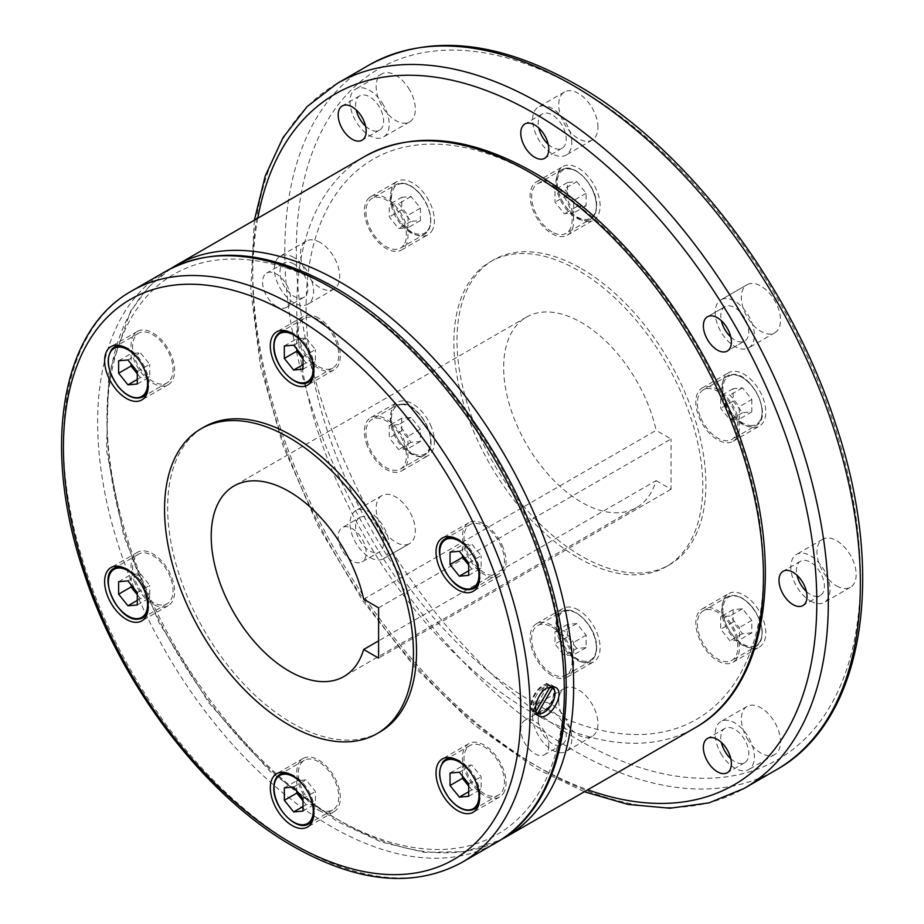 <?xml version="1.0" encoding="UTF-8"?>
<svg xmlns="http://www.w3.org/2000/svg" width="924" height="924" viewBox="0 0 924 924"><rect width="100%" height="100%" fill="white"/><g stroke="black" fill="none" stroke-linecap="round" stroke-linejoin="round"><path stroke-width="0.69" stroke-dasharray="4.62 3.46" d="M581.45 268.688A175.999 101.617 60 0 1 696.419 423.769A175.999 101.617 60 0 1 669.45 564.807A175.999 101.617 60 0 1 581.45 556.086A175.999 101.617 60 0 1 466.47 400.993A175.999 101.617 60 0 1 493.451 259.967A175.999 101.617 60 0 1 581.45 268.688M578.332 557.888A175.999 101.617 -120 0 0 666.331 566.597A175.999 101.617 -120 0 0 693.312 425.571A175.999 101.617 -120 0 0 578.332 270.478A175.999 101.617 -120 0 0 490.332 261.769A175.999 101.617 -120 0 0 463.363 402.795A175.999 101.617 -120 0 0 578.332 557.888M335.666 818.341A323.388 186.717 -120 0 0 564.333 686.313A323.388 186.717 -120 0 0 335.666 290.24A323.388 186.717 -120 0 0 106.988 422.268A323.388 186.717 -120 0 0 335.666 818.341M534.777 703.383A323.388 186.717 -120 0 0 763.455 571.355A323.388 186.717 -120 0 0 534.777 175.283A323.388 186.717 -120 0 0 306.11 307.311A323.388 186.717 -120 0 0 534.777 703.383M380.099 731.854A175.999 101.617 60 0 1 292.1 723.134A175.999 101.617 60 0 1 177.131 568.052A175.999 101.617 60 0 1 204.112 427.015M363.663 599.191L656.121 430.353A110.002 63.502 -120 0 0 581.45 322.568A110.002 63.502 -120 0 0 526.449 317.128A110.002 63.502 -120 0 0 509.586 405.266A110.002 63.502 -120 0 0 581.45 502.194A110.002 63.502 -120 0 0 636.44 507.646A110.002 63.502 -120 0 0 656.121 480.642L378.597 640.863M736.451 412.959A30.804 17.787 60 0 1 732.998 441.326A30.804 17.787 60 0 1 698.729 416.331A30.804 17.787 60 0 1 702.194 387.976A30.804 17.787 60 0 1 736.451 412.959M725.178 401.062A30.804 17.787 -120 0 0 759.436 426.056A30.804 17.787 -120 0 0 762.901 397.701A30.804 17.787 -120 0 0 728.643 372.707A30.804 17.787 -120 0 0 725.178 401.062M700.08 416.216A28.598 16.517 60 0 1 703.291 389.882A28.598 16.517 60 0 1 735.111 413.086A28.598 16.517 60 0 1 731.9 439.42A28.598 16.517 60 0 1 700.08 416.216M551.894 183.356A30.804 17.787 60 0 1 572.014 210.499A30.804 17.787 60 0 1 567.29 235.181A30.804 17.787 60 0 1 551.894 233.657A30.804 17.787 60 0 1 531.774 206.514A30.804 17.787 60 0 1 536.486 181.832A30.804 17.787 60 0 1 551.894 183.356M578.332 218.387A30.804 17.787 -120 0 0 593.739 219.912A30.804 17.787 -120 0 0 598.452 195.23A30.804 17.787 -120 0 0 578.332 168.099A30.804 17.787 -120 0 0 562.935 166.563A30.804 17.787 -120 0 0 558.212 191.245A30.804 17.787 -120 0 0 578.332 218.387M551.894 231.855A28.598 16.517 60 0 1 533.206 206.653A28.598 16.517 60 0 1 537.595 183.737A28.598 16.517 60 0 1 551.894 185.158A28.598 16.517 60 0 1 570.57 210.36A28.598 16.517 60 0 1 566.193 233.275A28.598 16.517 60 0 1 551.894 231.855M367.325 199.85A30.804 17.787 60 0 1 370.79 196.639A30.804 17.787 60 0 1 399.445 211.018A30.804 17.787 60 0 1 405.047 246.777A30.804 17.787 60 0 1 401.582 249.988A30.804 17.787 60 0 1 372.926 235.608A30.804 17.787 60 0 1 367.325 199.85M431.496 231.508A30.804 17.787 -120 0 0 425.883 195.749A30.804 17.787 -120 0 0 397.228 181.37A30.804 17.787 -120 0 0 393.774 184.581A30.804 17.787 -120 0 0 399.376 220.339A30.804 17.787 -120 0 0 428.031 234.719A30.804 17.787 -120 0 0 431.496 231.508M403.696 245.103A28.598 16.517 60 0 1 400.485 248.082A28.598 16.517 60 0 1 373.873 234.731A28.598 16.517 60 0 1 368.676 201.524A28.598 16.517 60 0 1 371.887 198.544A28.598 16.517 60 0 1 398.498 211.896A28.598 16.517 60 0 1 403.696 245.103M367.325 445.934A30.804 17.787 60 0 1 370.79 417.579A30.804 17.787 60 0 1 405.047 442.561A30.804 17.787 60 0 1 401.582 470.928A30.804 17.787 60 0 1 367.325 445.934M431.496 427.304A30.804 17.787 -120 0 0 397.228 402.31A30.804 17.787 -120 0 0 393.774 430.665A30.804 17.787 -120 0 0 428.031 455.659A30.804 17.787 -120 0 0 431.496 427.304M403.696 442.688A28.598 16.517 60 0 1 400.485 469.022A28.598 16.517 60 0 1 368.676 445.818A28.598 16.517 60 0 1 371.887 419.484A28.598 16.517 60 0 1 403.696 442.688M551.894 675.536A30.804 17.787 60 0 1 531.774 648.394A30.804 17.787 60 0 1 536.486 623.723A30.804 17.787 60 0 1 551.894 625.248A30.804 17.787 60 0 1 572.014 652.379A30.804 17.787 60 0 1 567.29 677.061A30.804 17.787 60 0 1 551.894 675.536M578.332 609.979A30.804 17.787 -120 0 0 562.935 608.454A30.804 17.787 -120 0 0 558.212 633.125A30.804 17.787 -120 0 0 578.332 660.267A30.804 17.787 -120 0 0 593.739 661.792A30.804 17.787 -120 0 0 598.452 637.121A30.804 17.787 -120 0 0 578.332 609.979M551.894 627.038A28.598 16.517 60 0 1 570.57 652.24A28.598 16.517 60 0 1 566.193 675.155A28.598 16.517 60 0 1 551.894 673.746A28.598 16.517 60 0 1 533.206 648.544A28.598 16.517 60 0 1 537.595 625.617A28.598 16.517 60 0 1 551.894 627.038M736.451 659.055A30.804 17.787 60 0 1 732.998 662.265A30.804 17.787 60 0 1 704.342 647.886A30.804 17.787 60 0 1 698.729 612.127A30.804 17.787 60 0 1 702.194 608.916A30.804 17.787 60 0 1 730.849 623.296A30.804 17.787 60 0 1 736.451 659.055M725.178 596.858A30.804 17.787 -120 0 0 730.78 632.617A30.804 17.787 -120 0 0 759.436 646.996A30.804 17.787 -120 0 0 762.901 643.785A30.804 17.787 -120 0 0 757.299 608.027A30.804 17.787 -120 0 0 728.643 593.647A30.804 17.787 -120 0 0 725.178 596.858M700.08 613.802A28.598 16.517 60 0 1 703.291 610.822A28.598 16.517 60 0 1 729.902 624.174A28.598 16.517 60 0 1 735.111 657.38A28.598 16.517 60 0 1 731.9 660.36A28.598 16.517 60 0 1 705.289 647.008A28.598 16.517 60 0 1 700.08 613.802M503.118 547.678A30.804 17.787 -120 0 0 468.849 522.695A30.804 17.787 -120 0 0 465.396 551.051A30.804 17.787 -120 0 0 499.653 576.045A30.804 17.787 -120 0 0 503.118 547.678M466.736 550.935A28.598 16.517 -120 0 0 498.556 574.139A28.598 16.517 -120 0 0 501.767 547.805A28.598 16.517 -120 0 0 469.958 524.601A28.598 16.517 -120 0 0 466.736 550.935M318.549 318.075A30.804 17.787 -120 0 0 303.153 316.551A30.804 17.787 -120 0 0 298.429 341.233A30.804 17.787 -120 0 0 318.549 368.376A30.804 17.787 -120 0 0 333.945 369.9A30.804 17.787 -120 0 0 338.669 345.218A30.804 17.787 -120 0 0 318.549 318.075M318.549 366.574A28.598 16.517 -120 0 0 332.848 367.995A28.598 16.517 -120 0 0 337.237 345.079A28.598 16.517 -120 0 0 318.549 319.877A28.598 16.517 -120 0 0 304.25 318.457A28.598 16.517 -120 0 0 299.861 341.372A28.598 16.517 -120 0 0 318.549 366.574M133.98 334.569A30.804 17.787 -120 0 0 139.582 370.328A30.804 17.787 -120 0 0 168.249 384.707A30.804 17.787 -120 0 0 171.702 381.497A30.804 17.787 -120 0 0 166.101 345.738A30.804 17.787 -120 0 0 137.445 331.358A30.804 17.787 -120 0 0 133.98 334.569M170.363 379.81A28.598 16.517 -120 0 0 165.153 346.616A28.598 16.517 -120 0 0 138.542 333.264A28.598 16.517 -120 0 0 135.331 336.244A28.598 16.517 -120 0 0 140.529 369.45A28.598 16.517 -120 0 0 167.14 382.802A28.598 16.517 -120 0 0 170.363 379.81M133.98 580.653A30.804 17.787 -120 0 0 168.249 605.647A30.804 17.787 -120 0 0 171.702 577.281A30.804 17.787 -120 0 0 137.445 552.298A30.804 17.787 -120 0 0 133.98 580.653M170.363 577.408A28.598 16.517 -120 0 0 138.542 554.204A28.598 16.517 -120 0 0 135.331 580.538A28.598 16.517 -120 0 0 167.14 603.742A28.598 16.517 -120 0 0 170.363 577.408M318.549 810.256A30.804 17.787 -120 0 0 333.945 811.78A30.804 17.787 -120 0 0 338.669 787.098A30.804 17.787 -120 0 0 318.549 759.967A30.804 17.787 -120 0 0 303.153 758.431A30.804 17.787 -120 0 0 298.429 783.113A30.804 17.787 -120 0 0 318.549 810.256M318.549 761.757A28.598 16.517 -120 0 0 304.25 760.337A28.598 16.517 -120 0 0 299.861 783.263A28.598 16.517 -120 0 0 318.549 808.465A28.598 16.517 -120 0 0 332.848 809.874A28.598 16.517 -120 0 0 337.237 786.959A28.598 16.517 -120 0 0 318.549 761.757M503.118 793.774A30.804 17.787 -120 0 0 497.516 758.015A30.804 17.787 -120 0 0 468.849 743.635A30.804 17.787 -120 0 0 465.396 746.846A30.804 17.787 -120 0 0 470.997 782.605A30.804 17.787 -120 0 0 499.653 796.985A30.804 17.787 -120 0 0 503.118 793.774M466.736 748.521A28.598 16.517 -120 0 0 471.945 781.727A28.598 16.517 -120 0 0 498.556 795.079A28.598 16.517 -120 0 0 501.767 792.099A28.598 16.517 -120 0 0 496.569 758.893A28.598 16.517 -120 0 0 469.958 745.541A28.598 16.517 -120 0 0 466.736 748.521M555.324 687.202L551.004 684.707A16.505 9.529 120 0 0 534.499 694.236A16.505 9.529 120 0 0 534.499 713.293L538.831 715.788M546.303 683.402A15.442 8.917 -60 0 1 547.482 683.899L547.482 683.899A15.442 8.917 -60 0 1 548.498 684.661L551.489 686.393A15.442 8.917 120 0 0 550.473 685.62L550.473 685.62A15.442 8.917 120 0 0 549.295 685.123L546.303 683.402L531.011 709.875L534.003 711.607A15.442 8.917 120 0 0 535.031 712.369L535.031 712.369A15.442 8.917 120 0 0 536.209 712.878L533.217 711.145A15.442 8.917 -60 0 1 532.039 710.648A15.442 8.917 -60 0 1 531.011 709.875M550.473 685.62L547.482 683.899L550.473 685.62M532.039 710.648L535.031 712.369L532.039 710.648M806.421 591.533A19.797 11.434 -120 0 0 810.429 594.525A19.797 11.434 -120 0 0 820.327 595.506A19.797 11.434 -120 0 0 823.365 579.637A19.797 11.434 -120 0 0 810.429 562.196A19.797 11.434 -120 0 0 800.531 561.214A19.797 11.434 -120 0 0 797.019 575.236M836.567 585.908A27.72 16.008 -120 0 0 850.426 587.271A27.72 16.008 -120 0 0 854.677 565.061A27.72 16.008 -120 0 0 836.567 540.632A27.72 16.008 -120 0 0 822.707 539.269A27.72 16.008 -120 0 0 818.456 561.48A27.72 16.008 -120 0 0 836.567 585.908M810.429 600.993A27.72 16.008 -120 0 0 824.289 602.367A27.72 16.008 -120 0 0 828.539 580.157A27.72 16.008 -120 0 0 810.429 555.728A27.72 16.008 -120 0 0 796.569 554.354A27.72 16.008 -120 0 0 792.318 576.564A27.72 16.008 -120 0 0 810.429 600.993M730.792 337.017A19.797 11.434 -120 0 0 744.698 340.991L727.28 351.051L744.698 340.991A19.797 11.434 -120 0 0 744.698 318.133A19.797 11.434 -120 0 0 724.901 306.699L707.472 316.759L724.901 306.699A19.797 11.434 -120 0 0 721.378 320.732M774.797 332.767A27.72 16.008 -120 0 0 774.797 300.75A27.72 16.008 -120 0 0 747.077 284.754L720.939 299.838A27.72 16.008 -120 0 0 720.939 331.843A27.72 16.008 -120 0 0 748.659 347.851A27.72 16.008 -120 0 0 748.659 315.846A27.72 16.008 -120 0 0 720.939 299.838L747.077 284.754A27.72 16.008 -120 0 0 747.077 316.759A27.72 16.008 -120 0 0 774.797 332.767L748.659 347.851L774.797 332.767M548.198 144.271A19.797 11.434 -120 0 0 562.104 148.233A19.797 11.434 -120 0 0 566.204 139.178A19.797 11.434 -120 0 0 557.565 119.242A19.797 11.434 -120 0 0 542.307 113.941A19.797 11.434 -120 0 0 538.195 123.008A19.797 11.434 -120 0 0 538.784 127.974M597.932 127.316A27.72 16.008 -120 0 0 585.839 99.422A27.72 16.008 -120 0 0 564.472 91.996A27.72 16.008 -120 0 0 558.731 104.689A27.72 16.008 -120 0 0 570.836 132.582A27.72 16.008 -120 0 0 592.192 140.009A27.72 16.008 -120 0 0 597.932 127.316M571.806 142.411A27.72 16.008 -120 0 0 559.701 114.507A27.72 16.008 -120 0 0 538.346 107.08A27.72 16.008 -120 0 0 532.605 119.774A27.72 16.008 -120 0 0 544.698 147.667A27.72 16.008 -120 0 0 566.066 155.093A27.72 16.008 -120 0 0 571.806 142.411M365.592 126.184A19.797 11.434 -120 0 0 379.51 130.145A19.797 11.434 -120 0 0 379.51 107.288A19.797 11.434 -120 0 0 359.702 95.853A19.797 11.434 -120 0 0 356.19 109.887M409.598 89.917A27.72 16.008 -120 0 0 381.878 73.908A27.72 16.008 -120 0 0 381.878 105.913A27.72 16.008 -120 0 0 409.598 121.922A27.72 16.008 -120 0 0 409.598 89.917M383.46 105.001A27.72 16.008 -120 0 0 355.74 88.993A27.72 16.008 -120 0 0 355.74 121.009A27.72 16.008 -120 0 0 383.46 137.006A27.72 16.008 -120 0 0 383.46 105.001M293.971 264.021A19.797 11.434 -120 0 0 284.072 263.04A19.797 11.434 -120 0 0 281.035 278.898A19.797 11.434 -120 0 0 293.971 296.35A19.797 11.434 -120 0 0 303.869 297.332A19.797 11.434 -120 0 0 306.907 281.462A19.797 11.434 -120 0 0 293.971 264.021M276.553 306.41A19.797 11.434 60 0 1 263.617 288.958A19.797 11.434 60 0 1 266.643 273.1A19.797 11.434 60 0 1 276.553 274.07A19.797 11.434 60 0 1 289.478 291.522A19.797 11.434 60 0 1 286.452 307.392A19.797 11.434 60 0 1 276.553 306.41M320.108 242.458A27.72 16.008 -120 0 0 306.248 241.083A27.72 16.008 -120 0 0 301.998 263.305A27.72 16.008 -120 0 0 320.108 287.722A27.72 16.008 -120 0 0 333.968 289.096A27.72 16.008 -120 0 0 338.219 266.886A27.72 16.008 -120 0 0 320.108 242.458M293.971 257.553A27.72 16.008 -120 0 0 280.111 256.179A27.72 16.008 -120 0 0 275.86 278.39A27.72 16.008 -120 0 0 293.971 302.818A27.72 16.008 -120 0 0 307.831 304.192A27.72 16.008 -120 0 0 312.081 281.982A27.72 16.008 -120 0 0 293.971 257.553M359.702 517.544A19.797 11.434 -120 0 0 359.702 540.413A19.797 11.434 -120 0 0 379.51 551.836L362.081 561.896A19.797 11.434 60 0 1 342.284 550.473A19.797 11.434 60 0 1 342.284 527.604L359.702 517.544L342.284 527.604A19.797 11.434 60 0 1 362.081 539.038A19.797 11.434 60 0 1 362.081 561.896L379.51 551.836A19.797 11.434 -120 0 0 379.51 528.978A19.797 11.434 -120 0 0 359.702 517.544M381.878 495.599A27.72 16.008 -120 0 0 381.878 527.604A27.72 16.008 -120 0 0 409.598 543.612L383.46 558.697A27.72 16.008 -120 0 0 383.46 526.692A27.72 16.008 -120 0 0 355.74 510.683A27.72 16.008 -120 0 0 355.74 542.7A27.72 16.008 -120 0 0 383.46 558.697L409.598 543.612A27.72 16.008 -120 0 0 409.598 511.607A27.72 16.008 -120 0 0 381.878 495.599L355.74 510.683L381.878 495.599M538.195 719.369A19.797 11.434 -120 0 0 546.846 739.292A19.797 11.434 -120 0 0 562.104 744.594A19.797 11.434 -120 0 0 566.204 735.539A19.797 11.434 -120 0 0 557.565 715.603A19.797 11.434 -120 0 0 542.307 710.302A19.797 11.434 -120 0 0 538.195 719.369M548.775 745.587A19.797 11.434 60 0 1 544.675 754.654A19.797 11.434 60 0 1 529.417 749.352A19.797 11.434 60 0 1 520.778 729.429A19.797 11.434 60 0 1 524.878 720.362A19.797 11.434 60 0 1 540.136 725.663A19.797 11.434 60 0 1 548.775 745.587M558.731 701.05A27.72 16.008 -120 0 0 570.836 728.944A27.72 16.008 -120 0 0 592.192 736.37A27.72 16.008 -120 0 0 597.932 723.677A27.72 16.008 -120 0 0 585.839 695.784A27.72 16.008 -120 0 0 564.472 688.357A27.72 16.008 -120 0 0 558.731 701.05M532.605 716.135A27.72 16.008 -120 0 0 544.698 744.028A27.72 16.008 -120 0 0 566.066 751.455A27.72 16.008 -120 0 0 571.806 738.773A27.72 16.008 -120 0 0 559.701 710.868A27.72 16.008 -120 0 0 538.346 703.441A27.72 16.008 -120 0 0 532.605 716.135M730.792 758.708A19.797 11.434 -120 0 0 744.698 762.681A19.797 11.434 -120 0 0 744.698 739.824A19.797 11.434 -120 0 0 724.901 728.389A19.797 11.434 -120 0 0 721.378 742.422M747.077 738.449A27.72 16.008 -120 0 0 774.797 754.458A27.72 16.008 -120 0 0 774.797 722.441A27.72 16.008 -120 0 0 747.077 706.444A27.72 16.008 -120 0 0 747.077 738.449M720.939 753.534A27.72 16.008 -120 0 0 748.659 769.542A27.72 16.008 -120 0 0 748.659 737.537A27.72 16.008 -120 0 0 720.939 721.529A27.72 16.008 -120 0 0 720.939 753.534M535.908 711.457L535.389 712.346L534.003 711.607M549.295 685.123L550.635 685.954L550.254 686.601M533.217 711.145L548.498 684.661M550.635 685.954A15.396 8.894 120 0 0 536.417 695.333A15.396 8.894 120 0 0 535.389 712.346M549.272 685.169A15.396 8.894 120 0 0 535.054 694.548A15.396 8.894 120 0 0 534.026 711.561M536.232 712.831A15.396 8.894 120 0 0 550.45 703.441A15.396 8.894 120 0 0 551.466 686.44M534.499 713.293A16.505 9.529 120 0 0 537.006 714.044M539.385 713.836A16.505 9.529 120 0 0 551.004 703.765A16.505 9.529 120 0 0 553.926 688.657M552.852 686.416A16.505 9.529 120 0 0 551.004 684.707M468.699 796.292L481.138 789.108L481.138 776.657L471.806 765.049L462.474 765.881L462.474 776.102M468.699 791.729L471.806 789.939L481.138 789.108M468.699 786.07L471.806 789.939M450.034 773.065L462.474 765.881M468.699 783.841L481.138 776.657M459.367 772.233L471.806 765.049M302.991 806.536L306.11 804.735L315.442 803.903L315.442 791.464L306.11 779.844L296.766 780.688L296.766 790.909M302.991 800.865L306.11 804.735M284.326 787.872L296.766 780.688M293.659 787.029L306.11 779.844M302.991 811.087L315.442 803.903M302.991 798.648L315.442 791.464M118.619 581.727L131.069 574.543L131.069 584.765M127.951 580.896L140.402 573.712L131.069 574.543M137.283 592.503L149.734 585.319L140.402 573.712M137.283 600.392L140.402 598.602L149.734 597.77L149.734 585.319M137.283 594.733L140.402 598.602M137.283 604.954L149.734 597.77M118.619 360.787L131.069 353.603L131.069 363.825M127.951 359.956L140.402 352.772L131.069 353.603M137.283 371.563L149.734 364.379L140.402 352.772M137.283 384.014L149.734 376.83L149.734 364.379M137.283 379.452L140.402 377.662L149.734 376.83M137.283 373.793L140.402 377.662M293.659 345.149L306.11 337.965L296.766 338.796L296.766 349.018M302.991 356.768L315.442 349.584L306.11 337.965M302.991 369.207L315.442 362.023L315.442 349.584M302.991 364.657L306.11 362.855L315.442 362.023M284.326 345.98L296.766 338.796M302.991 358.986L306.11 362.855M468.699 562.901L481.138 555.717L471.806 544.109L462.474 544.941L462.474 555.162M468.699 575.352L481.138 568.168L481.138 555.717M468.699 570.789L471.806 568.999L481.138 568.168M468.699 565.13L471.806 568.999M459.367 551.293L471.806 544.109M450.034 552.125L462.474 544.941M751.824 632.836L742.48 633.668L733.148 622.048L733.148 609.609L742.48 608.777L751.824 620.385L751.824 632.836L739.373 640.02L730.041 640.852L720.708 629.232L720.708 616.793L730.041 615.962L739.373 627.569L739.373 640.02M751.824 620.385L739.373 627.569M742.48 608.777L730.041 615.962M733.148 609.609L720.708 616.793M742.48 633.668L730.041 640.852M733.148 622.048L720.708 629.232M576.784 648.463L567.452 636.855L567.452 624.405L576.784 623.573L586.116 635.192L586.116 647.632L576.784 648.463L564.333 655.647L555.001 644.04L555.001 631.6L564.333 630.757L573.665 642.376L573.665 654.816L564.333 655.647M586.116 647.632L573.665 654.816M586.116 635.192L573.665 642.376M576.784 623.573L564.333 630.757M567.452 636.855L555.001 644.04M567.452 624.405L555.001 631.6M401.744 430.711L401.744 418.272L411.076 417.44L420.408 429.048L420.408 441.487L411.076 442.33L401.744 430.711L389.293 437.895L389.293 425.456L398.625 424.624L407.969 436.232L407.969 448.683L398.625 449.514L389.293 437.895M411.076 442.33L398.625 449.514M420.408 441.487L407.969 448.683M420.408 429.048L407.969 436.232M401.744 418.272L389.293 425.456M411.076 417.44L398.625 424.624M401.744 197.332L411.076 196.5L420.408 208.108L420.408 220.547L411.076 221.39L401.744 209.771L401.744 197.332L389.293 204.516L398.625 203.684L407.969 215.292L407.969 227.731L398.625 228.575L389.293 216.955L389.293 204.516M401.744 209.771L389.293 216.955M411.076 221.39L398.625 228.575M420.408 220.547L407.969 227.731M411.076 196.5L398.625 203.684M420.408 208.108L407.969 215.292M576.784 181.693L586.116 193.301L586.116 205.752L576.784 206.583L567.452 194.976L567.452 182.525L576.784 181.693L564.333 188.877L573.665 200.485L573.665 212.936L564.333 213.767L555.001 202.16L555.001 189.709L564.333 188.877M567.452 182.525L555.001 189.709M567.452 194.976L555.001 202.16M576.784 206.583L564.333 213.767M586.116 193.301L573.665 200.485M586.116 205.752L573.665 212.936M751.824 399.445L751.824 411.885L742.48 412.728L733.148 401.108L733.148 388.669L742.48 387.837L751.824 399.445L739.373 406.629L739.373 419.08L730.041 419.912L720.708 408.293L720.708 395.853L730.041 395.022L739.373 406.629M742.48 387.837L730.041 395.022M733.148 388.669L720.708 395.853M733.148 401.108L720.708 408.293M751.824 411.885L739.373 419.08M742.48 412.728L730.041 419.912M378.597 607.819L671.055 438.969L656.121 430.353M656.121 480.642L671.055 489.27L671.055 438.969M671.055 489.27L378.597 658.107M369.08 65.038A406.987 234.973 -120 0 0 284.788 251.351A406.987 234.973 -120 0 0 572.58 749.814A406.987 234.973 -120 0 0 776.079 769.969M337.041 83.541A406.987 234.973 -120 0 0 252.749 269.854A406.987 234.973 -120 0 0 540.528 768.318A406.987 234.973 -120 0 0 744.028 788.472M257.773 218.214A398.856 230.284 -120 0 0 252.749 276.495A398.856 230.284 -120 0 0 534.777 764.991A398.856 230.284 -120 0 0 587.756 789.789M578.332 88.519A398.856 230.284 60 0 1 860.371 577.015A398.856 230.284 60 0 1 578.332 739.847A398.856 230.284 60 0 1 296.304 251.351A398.856 230.284 60 0 1 578.332 88.519M365.119 156.237A329.995 190.517 -120 0 0 296.766 307.311A329.995 190.517 -120 0 0 530.11 711.468A329.995 190.517 -120 0 0 695.102 727.812M175.329 265.812A329.995 190.517 -120 0 0 106.988 416.874A329.995 190.517 -120 0 0 340.332 821.032A329.995 190.517 -120 0 0 505.324 837.375M165.997 271.194A329.995 190.517 -120 0 0 97.655 422.268A329.995 190.517 -120 0 0 330.988 826.426A329.995 190.517 -120 0 0 495.992 842.769M131.774 290.956A329.995 190.517 -120 0 0 63.433 442.019A329.995 190.517 -120 0 0 296.766 846.188A329.995 190.517 -120 0 0 461.769 862.531M731.75 374.578A28.598 16.517 60 0 1 759.378 399.076A28.598 16.517 60 0 1 756.167 425.41A28.598 16.517 60 0 1 751.974 426.703A28.598 16.517 60 0 1 724.347 402.206A28.598 16.517 60 0 1 727.558 375.872A28.598 16.517 60 0 1 731.75 374.578M752.286 425.537A27.72 16.008 60 0 1 725.513 401.79A27.72 16.008 60 0 1 732.686 375.017A27.72 16.008 60 0 1 759.459 398.764A27.72 16.008 60 0 1 752.286 425.537M555.936 182.825A28.598 16.517 60 0 1 561.861 169.727A28.598 16.517 60 0 1 576.16 171.148A28.598 16.517 60 0 1 596.384 206.179A28.598 16.517 60 0 1 590.459 219.265A28.598 16.517 60 0 1 576.16 217.845A28.598 16.517 60 0 1 555.936 182.825M596.384 205.451A27.72 16.008 60 0 1 576.784 216.77A27.72 16.008 60 0 1 557.184 182.825A27.72 16.008 60 0 1 576.784 171.506A27.72 16.008 60 0 1 596.384 205.451M400.346 223.689A28.598 16.517 60 0 1 392.943 187.514A28.598 16.517 60 0 1 396.153 184.534A28.598 16.517 60 0 1 420.559 194.918A28.598 16.517 60 0 1 427.962 231.092A28.598 16.517 60 0 1 424.751 234.072A28.598 16.517 60 0 1 400.346 223.689M420.87 194.999A27.72 16.008 60 0 1 428.055 230.053A27.72 16.008 60 0 1 401.27 222.88A27.72 16.008 60 0 1 394.098 187.826A27.72 16.008 60 0 1 420.87 194.999M420.559 456.306A28.598 16.517 60 0 1 392.943 431.808A28.598 16.517 60 0 1 396.153 405.474A28.598 16.517 60 0 1 400.346 404.181A28.598 16.517 60 0 1 427.962 428.678A28.598 16.517 60 0 1 424.751 455.012A28.598 16.517 60 0 1 420.559 456.306M401.27 404.62A27.72 16.008 60 0 1 428.055 428.366A27.72 16.008 60 0 1 420.87 455.139A27.72 16.008 60 0 1 394.098 431.392A27.72 16.008 60 0 1 401.27 404.62M596.384 648.059A28.598 16.517 60 0 1 590.459 661.145A28.598 16.517 60 0 1 576.16 659.736A28.598 16.517 60 0 1 555.936 624.705A28.598 16.517 60 0 1 561.861 611.607A28.598 16.517 60 0 1 576.16 613.028A28.598 16.517 60 0 1 596.384 648.059M557.184 624.705A27.72 16.008 60 0 1 576.784 613.386A27.72 16.008 60 0 1 596.384 647.343A27.72 16.008 60 0 1 576.784 658.65A27.72 16.008 60 0 1 557.184 624.705M751.974 607.195A28.598 16.517 60 0 1 759.378 643.37A28.598 16.517 60 0 1 756.167 646.35A28.598 16.517 60 0 1 731.75 635.966A28.598 16.517 60 0 1 724.347 599.791A28.598 16.517 60 0 1 727.558 596.812A28.598 16.517 60 0 1 751.974 607.195M732.686 635.158A27.72 16.008 60 0 1 725.513 600.103A27.72 16.008 60 0 1 752.286 607.276A27.72 16.008 60 0 1 759.459 642.342A27.72 16.008 60 0 1 732.686 635.158M479.175 581.82A28.598 16.517 -120 0 0 477.5 561.815A28.598 16.517 -120 0 0 453.615 537.537M445.691 538.611A28.598 16.517 -120 0 0 442.469 564.945A28.598 16.517 -120 0 0 470.097 589.443M313.479 375.675A28.598 16.517 -120 0 0 314.507 368.919A28.598 16.517 -120 0 0 294.282 333.887A28.598 16.517 -120 0 0 287.907 331.393M279.984 332.467A28.598 16.517 -120 0 0 274.058 345.564A28.598 16.517 -120 0 0 294.282 380.584A28.598 16.517 -120 0 0 308.581 382.005M147.771 390.482A28.598 16.517 -120 0 0 138.692 357.657A28.598 16.517 -120 0 0 122.211 346.2M111.065 350.254A28.598 16.517 -120 0 0 118.468 386.428A28.598 16.517 -120 0 0 142.874 396.812M143.728 368.064A27.72 16.008 -120 0 0 139.593 360.914M114.276 568.214A28.598 16.517 -120 0 0 111.065 594.548A28.598 16.517 -120 0 0 138.692 619.045M147.771 611.422A28.598 16.517 -120 0 0 146.096 591.418A28.598 16.517 -120 0 0 122.211 567.14M143.728 589.004A27.72 16.008 -120 0 0 139.593 581.854M279.984 774.347A28.598 16.517 -120 0 0 274.058 787.444A28.598 16.517 -120 0 0 294.282 822.476A28.598 16.517 -120 0 0 308.581 823.885M313.479 817.555A28.598 16.517 -120 0 0 314.507 810.798A28.598 16.517 -120 0 0 294.282 775.767A28.598 16.517 -120 0 0 287.907 773.284M309.424 795.148A27.72 16.008 -120 0 0 305.301 787.987M442.469 762.531A28.598 16.517 -120 0 0 449.873 798.706A28.598 16.517 -120 0 0 474.289 809.089M479.175 802.76A28.598 16.517 -120 0 0 470.097 769.935A28.598 16.517 -120 0 0 453.615 758.477M475.132 780.341A27.72 16.008 -120 0 0 471.009 773.192M309.424 353.257A27.72 16.008 -120 0 0 305.301 346.107M475.132 559.401A27.72 16.008 -120 0 0 471.009 552.252M669.45 564.807L666.331 566.597M254.366 220.178L250.727 290.078L260.545 366.632L283.31 446.373L317.925 525.652L362.797 600.831L415.835 668.399L474.613 725.236L536.463 768.722L584.349 791.753M170.732 268.618L148.556 287.098L130.63 311.18L108.778 373.666L106.526 450.658L123.758 535.932L158.94 622.533L209.124 703.268L270.166 771.436L337.029 821.367L381.323 842.053L424.335 852.332L464.61 851.685L500.589 839.962M636.44 507.646L343.994 676.495M732.998 441.326L759.436 426.056M703.291 389.882L727.558 375.872L731.981 374.497C751.431 371.136 773.596 417.359 756.167 425.41L731.9 439.42M567.29 235.181L593.739 219.912M537.595 183.737L561.861 169.727C573.839 161.365 597.505 186.325 596.638 205.809C596.569 212.289 594.502 216.77 590.459 219.265L566.193 233.275M370.79 196.639L397.228 181.37M400.485 248.082L424.751 234.072C433.957 225.26 432.686 212.173 420.94 194.802C412.092 184.546 403.823 181.116 396.153 184.534L371.887 198.544M370.79 417.579L397.228 402.31M400.485 469.022L424.751 455.012C442.18 446.962 420.027 400.739 400.577 404.1L396.153 405.474L371.887 419.484M536.486 623.723L562.935 608.454M566.193 675.155L590.459 661.145C594.502 658.662 596.569 654.169 596.638 647.701C597.505 628.216 573.839 603.245 561.861 611.607L537.595 625.617M732.998 662.265L759.436 646.996M703.291 610.822L727.558 596.812C735.238 593.393 743.497 596.823 752.344 607.08C764.102 624.451 765.372 637.537 756.167 646.35L731.9 660.36M468.849 522.695L442.411 537.964M498.556 574.139L477.824 586.105M303.153 316.551L276.703 331.82M332.848 367.995L312.116 379.96M168.249 384.707L141.799 399.965M138.542 333.264L117.81 345.229M168.249 605.647L141.799 620.916M138.542 554.204L117.81 566.169M333.945 811.78L307.507 827.049M304.25 760.337L283.518 772.314M468.849 743.635L442.411 758.904M498.556 795.079L477.824 807.045M820.327 595.506L802.91 605.566M850.426 587.271L824.289 602.367M542.307 113.941L524.878 124.001M564.472 91.996L538.346 107.08M359.702 95.853L342.284 105.913M381.878 73.908L355.74 88.993M284.072 263.04L266.643 273.1M306.248 241.083L280.111 256.179M562.104 744.594L544.675 754.654M592.192 736.37L566.066 751.455M744.698 762.681L727.28 772.741M774.797 754.458L748.659 769.542M747.077 706.444L720.939 721.529M724.901 728.389L707.472 738.449M564.472 688.357L538.346 703.441M542.307 710.302L524.878 720.362M333.968 289.096L307.831 304.192M303.869 297.332L286.452 307.392M409.598 121.922L383.46 137.006M379.51 130.145L362.081 140.205M592.192 140.009L566.066 155.093M562.104 148.233L544.675 158.293M822.707 539.269L796.569 554.354M800.531 561.214L783.113 571.275M469.958 745.541L449.226 757.507M499.653 796.985L473.204 812.254M332.848 809.874L312.116 821.84M303.153 758.431L276.703 773.7M167.14 603.742L146.419 615.707M137.445 552.298L110.995 567.567M167.14 382.802L146.419 394.767M137.445 331.358L110.995 346.627M304.25 318.457L283.518 330.422M333.945 369.9L307.507 385.169M469.958 524.601L449.226 536.567M499.653 576.045L473.204 591.302M702.194 608.916L728.643 593.647M567.29 677.061L593.739 661.792M401.582 470.928L428.031 455.659M401.582 249.988L428.031 234.719M536.486 181.832L562.935 166.563M702.194 387.976L728.643 372.707M526.449 317.128L233.991 485.966M493.451 259.967L490.332 261.769"/><path stroke-width="1.39" d="M546.927 687.941L555.324 687.202C566.978 692.757 548.463 722.522 538.831 715.788C531.75 712.577 537.006 693.127 546.927 687.941M200.993 428.817L204.112 427.015A175.999 101.617 60 0 1 292.1 435.735A175.999 101.617 60 0 1 407.08 590.829A175.999 101.617 60 0 1 380.099 731.854L376.992 733.656A175.999 101.617 -120 0 0 403.973 592.619A175.999 101.617 -120 0 0 288.993 437.526A175.999 101.617 -120 0 0 200.993 428.817A175.999 101.617 -120 0 0 174.012 569.842A175.999 101.617 -120 0 0 288.993 724.936A175.999 101.617 -120 0 0 376.992 733.656M288.993 491.418A110.002 63.502 60 0 1 363.663 599.191L378.597 607.819L378.597 658.107L363.663 649.491A110.002 63.502 60 0 1 343.994 676.495A110.002 63.502 60 0 1 288.993 671.043A110.002 63.502 60 0 1 217.128 574.116A110.002 63.502 60 0 1 233.991 485.966A110.002 63.502 60 0 1 288.993 491.418M378.597 640.863L363.663 649.491M438.946 566.32A30.804 17.787 60 0 1 442.411 537.964A30.804 17.787 60 0 1 476.668 562.947A30.804 17.787 60 0 1 473.204 591.302A30.804 17.787 60 0 1 438.946 566.32M292.1 383.645A30.804 17.787 60 0 1 271.979 356.502A30.804 17.787 60 0 1 276.703 331.82A30.804 17.787 60 0 1 292.1 333.345A30.804 17.787 60 0 1 312.22 360.487A30.804 17.787 60 0 1 307.507 385.169A30.804 17.787 60 0 1 292.1 383.645M145.264 396.766A30.804 17.787 60 0 1 141.799 399.965A30.804 17.787 60 0 1 113.144 385.597A30.804 17.787 60 0 1 107.542 349.838A30.804 17.787 60 0 1 110.995 346.627A30.804 17.787 60 0 1 139.663 360.995A30.804 17.787 60 0 1 145.264 396.766M145.264 592.55A30.804 17.787 60 0 1 141.799 620.916A30.804 17.787 60 0 1 107.542 595.922A30.804 17.787 60 0 1 110.995 567.567A30.804 17.787 60 0 1 145.264 592.55M292.1 775.224A30.804 17.787 60 0 1 312.22 802.367A30.804 17.787 60 0 1 307.507 827.049A30.804 17.787 60 0 1 292.1 825.525A30.804 17.787 60 0 1 271.979 798.382A30.804 17.787 60 0 1 276.703 773.7A30.804 17.787 60 0 1 292.1 775.224M438.946 762.115A30.804 17.787 60 0 1 442.411 758.904A30.804 17.787 60 0 1 471.067 773.284A30.804 17.787 60 0 1 476.668 809.043A30.804 17.787 60 0 1 473.204 812.254A30.804 17.787 60 0 1 444.548 797.874A30.804 17.787 60 0 1 438.946 762.115M793.011 572.256A19.797 11.434 60 0 1 805.947 589.697A19.797 11.434 60 0 1 802.91 605.566A19.797 11.434 60 0 1 793.011 604.585A19.797 11.434 60 0 1 780.075 587.133A19.797 11.434 60 0 1 783.113 571.275A19.797 11.434 60 0 1 793.011 572.256M707.472 316.759L707.472 316.759A19.797 11.434 60 0 1 727.28 328.193A19.797 11.434 60 0 1 727.28 351.051L727.28 351.051A19.797 11.434 60 0 1 707.472 339.616A19.797 11.434 60 0 1 707.472 316.759M520.778 133.068A19.797 11.434 60 0 1 524.878 124.001A19.797 11.434 60 0 1 540.136 129.302A19.797 11.434 60 0 1 548.775 149.238A19.797 11.434 60 0 1 544.675 158.293A19.797 11.434 60 0 1 529.417 152.991A19.797 11.434 60 0 1 520.778 133.068M356.19 109.887A19.797 11.434 -120 0 0 359.702 118.722A19.797 11.434 -120 0 0 365.592 126.184M342.284 128.782A19.797 11.434 60 0 1 342.284 105.913A19.797 11.434 60 0 1 362.081 117.348A19.797 11.434 60 0 1 362.081 140.205A19.797 11.434 60 0 1 342.284 128.782M721.378 742.422A19.797 11.434 -120 0 0 724.901 751.258A19.797 11.434 -120 0 0 730.792 758.708M727.28 749.884A19.797 11.434 60 0 1 727.28 772.741A19.797 11.434 60 0 1 707.472 761.307A19.797 11.434 60 0 1 707.472 738.449A19.797 11.434 60 0 1 727.28 749.884M538.784 127.974A19.797 11.434 -120 0 0 548.198 144.271M721.378 320.732A19.797 11.434 -120 0 0 730.792 337.017M797.019 575.236A19.797 11.434 -120 0 0 806.421 591.533M550.254 686.601L535.908 711.457M536.405 712.935L537.595 713.617L552.829 687.225L551.489 686.405M537.595 713.617A15.396 8.894 120 0 0 551.813 704.227A15.396 8.894 120 0 0 552.829 687.225M537.006 714.044A16.505 9.529 120 0 0 539.385 713.836M553.926 688.657A16.505 9.529 120 0 0 552.852 686.416M459.367 797.123L468.699 796.292L468.699 783.841L459.367 772.233L450.034 773.065L450.034 785.516L459.367 797.123L468.699 791.729M450.034 785.516L462.474 778.331L468.699 786.07M462.474 776.102L462.474 778.331M293.659 811.919L302.991 811.087L302.991 798.648L293.659 787.029L284.326 787.872L284.326 800.311L293.659 811.919L302.991 806.536M284.326 800.311L296.766 793.127L302.991 800.865M296.766 790.909L296.766 793.127M118.619 594.178L127.951 605.786L137.283 604.954L137.283 592.503L127.951 580.896L118.619 581.727L118.619 594.178L131.069 586.994L137.283 594.733M131.069 584.765L131.069 586.994M127.951 605.786L137.283 600.392M118.619 373.227L127.951 384.846L137.283 384.014L137.283 371.563L127.951 359.956L118.619 360.787L118.619 373.227L131.069 366.043L137.283 373.793M131.069 363.825L131.069 366.043M127.951 384.846L137.283 379.452M284.326 358.431L293.659 370.039L302.991 369.207L302.991 356.768L293.659 345.149L284.326 345.98L284.326 358.431L296.766 351.247L302.991 358.986M293.659 370.039L302.991 364.657M296.766 349.018L296.766 351.247M468.699 575.352L468.699 562.901L459.367 551.293L450.034 552.125L450.034 564.576L459.367 576.183L468.699 575.352M459.367 576.183L468.699 570.789M450.034 564.576L462.474 557.38L468.699 565.13M462.474 555.162L462.474 557.38M776.079 769.969A406.987 234.973 -120 0 0 838.461 443.843A406.987 234.973 -120 0 0 572.58 85.193A406.987 234.973 -120 0 0 369.08 65.038L337.041 83.541A406.987 234.973 -120 0 1 540.528 103.696A406.987 234.973 -120 0 1 806.421 462.347A406.987 234.973 -120 0 1 744.028 788.472L776.079 769.969C864.414 721.078 887.19 574.924 835.053 422.268C789.72 282.894 685.238 146.177 576.645 84.789C497.308 39.986 428.124 33.403 369.08 65.038M587.756 789.789A398.856 230.284 -120 0 0 815.557 570.709A398.856 230.284 -120 0 0 534.777 113.664A398.856 230.284 -120 0 0 257.773 218.214M695.102 727.812A329.995 190.517 -120 0 0 745.691 463.374A329.995 190.517 -120 0 0 530.11 172.58A329.995 190.517 -120 0 0 365.119 156.237L175.329 265.812A329.995 190.517 -120 0 1 340.332 282.155A329.995 190.517 -120 0 1 555.902 572.949A329.995 190.517 -120 0 1 505.324 837.375L695.102 727.812C766.735 688.172 785.204 569.658 742.931 445.888C706.179 332.883 621.459 222.026 533.414 172.257C469.08 135.932 412.982 130.584 365.119 156.237M495.992 842.769A329.995 190.517 -120 0 0 546.569 578.332A329.995 190.517 -120 0 0 330.988 287.537A329.995 190.517 -120 0 0 165.997 271.194L131.774 290.956A329.995 190.517 -120 0 1 296.766 307.299A329.995 190.517 -120 0 1 512.346 598.094A329.995 190.517 -120 0 1 461.769 862.531L495.992 842.769C567.613 803.129 586.082 684.626 543.809 560.845C507.057 447.84 422.337 336.983 334.292 287.214C269.958 250.889 213.86 245.553 165.997 271.194M292.1 843.485A323.388 186.717 -120 0 0 520.778 711.457A323.388 186.717 -120 0 0 292.1 315.384A323.388 186.717 -120 0 0 63.433 447.412A323.388 186.717 -120 0 0 292.1 843.485M470.097 589.443A28.598 16.517 -120 0 0 474.289 588.149A28.598 16.517 -120 0 0 479.175 581.82M453.615 537.537A28.598 16.517 -120 0 0 449.873 537.318A28.598 16.517 -120 0 0 445.691 538.611C428.262 546.662 450.415 592.873 469.866 589.512L477.824 586.105M471.009 552.252A27.72 16.008 -120 0 0 449.561 538.473A27.72 16.008 -120 0 0 442.388 565.257A27.72 16.008 -120 0 0 469.161 588.992A27.72 16.008 -120 0 0 476.334 562.219A27.72 16.008 -120 0 0 475.132 559.401M312.116 379.96L308.581 382.005A28.598 16.517 -120 0 0 313.479 375.675M305.301 346.107A27.72 16.008 -120 0 0 293.659 334.962A27.72 16.008 -120 0 0 274.058 346.281A27.72 16.008 -120 0 0 293.659 380.226A27.72 16.008 -120 0 0 313.259 368.919A27.72 16.008 -120 0 0 309.424 353.257M122.211 346.2A28.598 16.517 -120 0 0 114.276 347.274A28.598 16.517 -120 0 0 111.065 350.254M117.81 345.229L114.276 347.274C105.07 356.075 106.341 369.161 118.087 386.532C126.946 396.8 135.204 400.219 142.874 396.812A28.598 16.517 -120 0 0 146.096 393.832A28.598 16.517 -120 0 0 147.771 390.482M139.593 360.914A27.72 16.008 -120 0 0 137.757 358.454A27.72 16.008 -120 0 0 110.984 351.282A27.72 16.008 -120 0 0 118.156 386.336A27.72 16.008 -120 0 0 142.573 395.922A27.72 16.008 -120 0 0 143.728 368.064M122.211 567.14A28.598 16.517 -120 0 0 118.468 566.92A28.598 16.517 -120 0 0 114.276 568.214L117.81 566.169M138.692 619.045A28.598 16.517 -120 0 0 142.874 617.752A28.598 16.517 -120 0 0 147.771 611.422M139.593 581.854A27.72 16.008 -120 0 0 118.156 568.075A27.72 16.008 -120 0 0 110.984 594.86A27.72 16.008 -120 0 0 137.757 618.595A27.72 16.008 -120 0 0 143.728 589.004M287.907 773.284A28.598 16.517 -120 0 0 279.984 774.347C275.941 776.841 273.874 781.323 273.804 787.802C272.927 807.287 296.604 832.258 308.581 823.885A28.598 16.517 -120 0 0 313.479 817.555M305.301 787.987A27.72 16.008 -120 0 0 284.823 774.173A27.72 16.008 -120 0 0 274.058 788.16A27.72 16.008 -120 0 0 293.659 822.117A27.72 16.008 -120 0 0 313.259 810.798A27.72 16.008 -120 0 0 309.424 795.148M477.824 807.045L474.289 809.089A28.598 16.517 -120 0 0 477.5 806.109A28.598 16.517 -120 0 0 479.175 802.76M453.615 758.477A28.598 16.517 -120 0 0 445.691 759.551A28.598 16.517 -120 0 0 442.469 762.531M471.009 773.192A27.72 16.008 -120 0 0 469.161 770.731A27.72 16.008 -120 0 0 442.388 763.559A27.72 16.008 -120 0 0 449.561 798.625A27.72 16.008 -120 0 0 476.334 805.797A27.72 16.008 -120 0 0 475.132 780.341M287.907 331.393A28.598 16.517 -120 0 0 279.984 332.467C275.941 334.962 273.874 339.443 273.804 345.923C272.927 365.407 296.604 390.367 308.581 382.005M584.349 791.753L628.124 804.434L670.004 808.223L708.997 802.887L744.028 788.472M500.589 839.962L505.324 837.375M131.774 290.956C60.152 330.596 41.684 449.099 83.957 572.88C120.709 685.885 205.428 796.742 293.474 846.511C357.807 882.836 413.906 888.172 461.769 862.531M114.276 568.214C96.847 576.264 119.011 622.487 138.45 619.115L146.419 615.707M283.518 772.314L279.984 774.347M449.226 757.507L445.691 759.551C436.474 768.352 437.745 781.438 449.503 798.81C458.35 809.077 466.608 812.496 474.289 809.089M312.116 821.84L308.581 823.885M146.419 394.767L142.874 396.812M283.518 330.422L279.984 332.467M449.226 536.567L445.691 538.611M170.732 268.618L175.329 265.812M254.366 220.178L265.269 175.941L282.929 137.768L307.045 106.664L337.041 83.541"/></g></svg>
